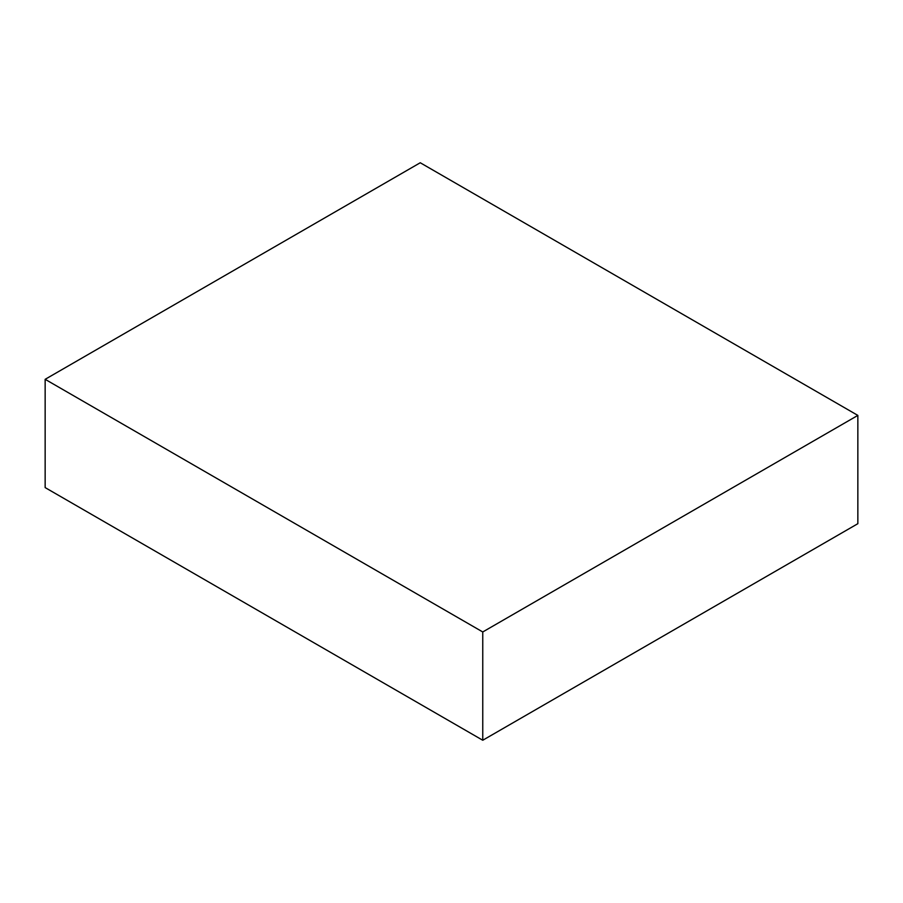 <?xml version="1.0" encoding="UTF-8"?>
<svg xmlns="http://www.w3.org/2000/svg" width="903" height="903" viewBox="0 0 903 903"><rect width="100%" height="100%" fill="white"/><g stroke="black" fill="none" stroke-linecap="round" stroke-linejoin="round"><path stroke-width="1.35" d="M482.755 740.246L857.85 523.684L857.85 415.403L482.755 631.965L482.755 740.246L45.15 487.597L45.15 379.316L482.755 631.965M45.15 379.316L420.245 162.754L857.85 415.403"/></g></svg>
